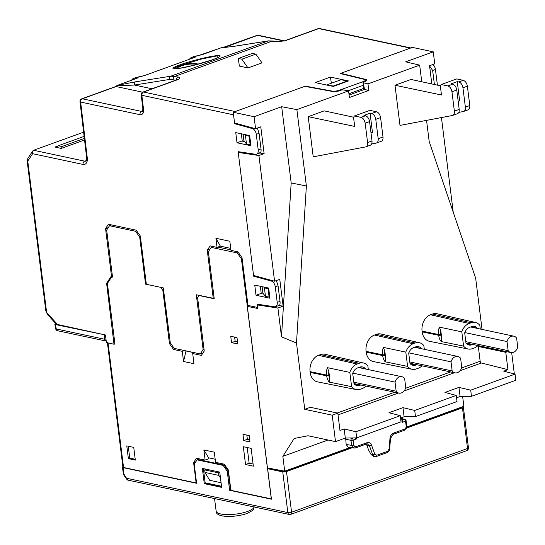 <?xml version="1.0" encoding="UTF-8"?>
<svg xmlns="http://www.w3.org/2000/svg" width="545" height="545" viewBox="0 0 545 545"><rect width="100%" height="100%" fill="white"/><g stroke="black" fill="none" stroke-linecap="round" stroke-linejoin="round"><path stroke-width="0.82" d="M181.158 65.25C175.463 67.335 173.317 68.493 174.707 68.731L179.775 68.282L194.79 65.059L212.986 59.616L217.823 57.641L216.76 55.951L201.575 59.003L181.158 65.25A2.671 1.615 -109.9 0 0 179.979 64.841C184.258 63.159 200.962 58.124 213.47 56.087C225.528 54.221 218.777 57.675 213.17 59.569C208.892 61.258 192.187 66.292 179.673 68.329C167.622 70.196 174.373 66.742 179.979 64.841M112.461 276.574L110.88 276.744L106.595 283.291L114.007 344.215L106.411 342.601L105.451 334.971L56.36 324.221L47.49 314.492A2.671 1.199 -42.4 0 1 47.463 313.416L57.879 324.847M204.021 349.256L203.128 349.577L200.281 353.923L174.209 348.371L170.292 342.819L163.289 287.903L146.339 284.292L140.324 236.005L136.216 230.181L108.401 224.261L105.56 228.607L111.575 276.894M214.131 297.952L213.238 298.272L196.302 294.77L203.128 349.577M203.013 352.935L200.281 353.923M411.264 48.055A2.671 1.989 102 0 0 410.392 48.123L340.203 73.534L364.128 79.352A5.334 1.499 -7.1 0 1 365.273 80.108A5.334 1.499 -7.1 0 1 363.454 81.512L339.181 90.3A5.334 1.499 -7.1 0 1 331.864 91.035L305.411 86.137L235.222 111.548L143.539 92.037A2.671 1.989 102 0 0 141.857 95.3A2.671 0.763 173.2 0 1 141.209 94.891L142.872 108.905L142.531 111.378A4.006 2.418 -109.9 0 1 141.645 111.425L142.701 111.044M331.387 83.228L330.406 77.083L315.208 82.588L333.288 86.437L348.487 80.933L330.406 77.083M142.654 92.194L116.146 86.553L82.329 98.795A2.671 1.989 -78 0 0 80.646 102.065L87.282 157.975A2.671 0.763 -6.8 0 1 86.635 157.566L79.992 101.656A2.671 0.763 -6.8 0 0 80.646 102.065L139.963 114.688A6.669 4.033 70.1 0 0 143.526 109.313L141.857 95.3L233.539 114.811L234.65 123.708L252.321 128.559A5.334 3.222 70.1 0 1 256.279 134.349L258.221 149.909A5.334 3.222 70.1 0 1 256.559 154.187A5.334 3.222 70.1 0 1 255.53 154.283L238.131 151.667L253.643 276.206L271.321 281.057A5.334 3.222 70.1 0 1 275.273 286.847L277.214 302.407A5.334 3.222 70.1 0 1 275.552 306.685A5.334 3.222 70.1 0 1 274.523 306.774L257.124 304.165L257.533 307.421L247.975 305.452L242.021 257.649L237.913 251.824L230.957 250.346L229.827 241.251L215.922 238.294L220.391 246.177L217.053 247.389L215.922 238.294M235.808 123.293L234.65 123.708M235.753 132.605L237.021 142.77L250.932 145.733L249.665 135.569L235.753 132.605M244.725 141.659L241.823 141.032L237.021 142.77M254.801 275.784L253.643 276.206M254.753 285.103L256.021 295.267L269.925 298.231L268.658 288.06L254.753 285.103M263.712 294.15L260.817 293.53L256.021 295.267M136.1 78.589L117.529 85.299A2.671 1.615 70.1 0 1 117.706 85.252L135.719 81.784A2.671 2.112 80.9 0 0 134.445 85.04L117.332 85.776A2.671 1.158 -134.9 0 0 116.555 85.912L115.554 86.587A2.671 1.615 70.1 0 1 116.146 86.553L117.332 85.776A2.671 1.09 76.5 0 1 117.706 85.252L136.454 78.46C138.055 77.84 138.13 77.642 136.672 77.86L135.794 78.684M410.392 48.123L318.709 28.606L284.797 40.889L275.45 41.774L268.133 40.95L233.253 46.468L221.161 47.79A2.671 2.623 -75.4 0 1 222.401 47.728A2.671 1.785 100.8 0 1 222.401 47.728L256.906 35.405A2.671 1.615 -109.9 0 1 257.499 35.37L223.886 47.66M233.253 46.468A2.671 2.119 -99 0 1 233.56 46.393L222.36 47.722A2.671 1.785 100.8 0 1 222.394 47.728A2.671 2.671 0 0 0 220.984 47.837A2.671 1.615 -109.9 0 1 221.161 47.79L197.494 55.924M193.788 57.681L194.66 56.864C196.118 56.646 196.043 56.843 194.442 57.463L144.432 75.578L139.506 76.92M84.543 139.983L61.244 148.417L54.95 147.082L58.049 145.958M87.282 157.975A8.005 4.837 70.1 0 1 83.01 164.42L32.625 153.697L32.755 150.951L33.586 150.277L83.617 132.162M238.369 58.465L252.369 53.396L255.843 54.132L262.009 62.873L248.009 67.941L239.323 66.088L238.369 58.465L241.844 59.201L248.009 67.941M213.238 298.272L207.257 250.25L210.097 245.904L217.053 247.389M220.391 246.177L230.712 248.377M211.821 247.158L212.332 246.381M432.941 64.501A5.334 3.222 70.1 0 1 435.448 69.474L437.39 85.034A5.334 3.222 70.1 0 1 437.403 85.149M106.595 283.291L107.76 282.869M108.285 227.619L105.56 228.607M110.131 225.514L110.635 224.738M209.982 249.263L207.257 250.25M429.576 65.945L432.648 70.489L434.399 84.502M348.057 90.804L363.311 85.279M278.713 305.261C279.837 305.575 280.266 304.287 280.014 301.392L278.073 285.832L276.376 280.559M259.72 152.764C260.837 153.077 261.273 151.789 261.021 148.894L259.079 133.334L257.383 128.068M255.843 54.132L241.844 59.201M213.102 59.582L217.816 57.641M135.719 81.784L170.783 76.198L178.113 77.015C180.415 77.69 180.197 78.603 177.459 79.754L143.539 92.037A2.671 1.615 -109.9 0 0 142.947 92.064A2.671 2.671 0 0 0 141.209 94.891M128.259 446.219L129.737 458.12L128.368 458.611L135.323 460.096L133.743 447.384L126.787 445.905L128.368 458.611M129.737 458.12L135.221 459.285M215.173 459.21L208.619 457.814L208.742 458.801L205.131 460.109L196.438 458.256L193.598 462.603L195.941 481.405L196.35 481.262M175.735 348.698L173.583 349.474L182.275 351.327L184.428 350.544M194.647 352.84L186.009 351.007L183.542 361.492L193.972 363.713L192.705 353.542L201.398 355.394L204.239 351.048L197.597 297.679L199.32 295.397M163.561 290.008L162.826 290.281L160.768 287.365L145.556 284.129L146.292 283.863M173.583 349.474L169.475 343.65L162.826 290.281M169.475 343.65L170.592 343.248M202.59 353.576L201.745 353.392M192.705 353.542L194.858 352.765M183.542 361.492L182.275 351.327M271.403 498.907L231.938 490.555A1.601 0.967 -109.9 0 1 230.705 488.81L228.362 470.001L224.254 464.177L215.561 462.33L214.294 452.159L203.864 449.938L208.619 457.814M195.791 461.806L193.598 462.603M198.857 458.774L198.326 459.585M205.131 460.109L203.864 449.938M237.007 337.614L237.797 343.97L231.543 342.635L230.746 336.279L237.007 337.614M249.208 435.591L250.005 441.947L243.744 440.612L242.954 434.263L249.208 435.591M246.831 435.087L247.355 439.304L249.739 439.815M243.744 440.612L247.355 439.304M234.623 337.103L235.154 341.327L237.531 341.838M231.543 342.635L235.154 341.327M247.198 447.534L249.147 463.195L253.091 464.033M249.147 463.195L245.536 464.504L253.357 466.166L251.143 448.371L243.322 446.709L245.536 464.504M269.87 468.38L269.441 468.536M107.392 342.553A2.671 0.749 -7.1 0 0 108.039 342.948L123.552 467.487L195.09 482.713A1.601 0.967 -109.9 0 0 195.444 482.693A1.601 0.967 -109.9 0 0 195.941 481.405M221.508 486.256L205.138 482.775M123.552 467.487A2.671 0.749 172.9 0 1 122.904 467.092L107.426 342.812M242.13 258.493L241.401 258.752L271.315 498.934M112.468 276.622L111.664 276.915L107.644 283.046A1.601 0.967 -109.9 0 0 107.474 284.061L114.804 342.9A1.601 0.967 70.1 0 1 114.307 344.188A1.601 0.967 70.1 0 1 113.953 344.202L108.039 342.948M111.67 224.956L109.518 225.732L106.67 230.079L112.529 277.098L111.664 276.915M213.368 246.599L211.215 247.382L208.374 251.722L214.226 298.742L199.014 295.506M241.401 258.752L237.293 252.934L238.41 252.526M211.215 247.382L237.293 252.934M140.433 236.843L139.704 237.109L145.556 284.129M139.704 237.109L135.589 231.284L136.713 230.882M109.518 225.732L135.589 231.284M230.896 249.848L217.898 247.083M221.072 482.727L209.73 480.315L204.975 472.447L204.661 469.906L218.565 472.862L219.785 472.42M204.975 472.447L218.886 475.404L218.565 472.862M204.661 469.906L206.412 469.272M220.487 478.06L218.886 475.404M213.006 484.451A20.015 5.62 -7.1 0 0 216.242 485.663M216.944 485.813A20.015 5.62 -7.1 0 0 221.522 486.344M350.619 447.697L284.327 471.704L268.576 468.353L267.636 468.693L271.437 499.193L229.629 490.296L231.264 490.098M230.569 489.955L228.191 470.894L224.084 465.069L223.143 465.41L197.065 459.857L194.224 464.204L196.602 483.265L123.15 467.63L123.967 474.205L123.633 474.797L123.354 474.068L123.967 474.205L127.666 480.063L289.272 514.466A2.671 2.671 0 0 0 290.737 514.364L466.704 450.647A2.671 2.671 0 0 0 468.448 447.806A2.671 0.749 172.9 0 1 467.535 448.508L462.473 407.844A2.671 0.749 -7.1 0 0 463.379 407.142A2.671 0.749 -7.1 0 0 462.732 406.747L462.651 406.733M224.084 465.069L198.012 459.517L197.065 459.857M195.819 482.557L196.527 482.707M122.863 466.786A2.671 0.749 -7.1 0 0 122.502 467.235A2.671 0.749 -7.1 0 0 123.15 467.63M228.191 470.894L227.251 471.234L223.143 465.41M229.629 490.296L227.251 471.234M203.374 468.625L205.206 483.32L221.577 486.801M205.206 483.32L204.266 483.653L221.645 487.359L219.751 472.106L202.365 468.407L204.266 483.653M447.2 412.327L447.247 412.708M267.636 468.693L282.76 471.909A2.671 0.749 -7.1 0 0 286.5 471.554L351.893 447.881M406.359 428.159L462.473 407.844M406.604 427.43L461.915 407.401L461.22 407.251M55.692 323.492L54.834 324.18L55.481 324.568L104.558 334.78M104.156 334.93L104.722 339.269L106.221 341.075M84.121 136.386L58.213 145.767L61.932 146.51L84.359 138.389M61.932 146.51L61.674 148.267M58.213 145.767L56.932 147.245M55.481 324.568L56.258 328.955A2.671 0.736 170 0 1 55.617 328.608A2.671 2.671 0 0 0 57.688 330.754A2.671 1.989 -78 0 1 56.258 328.955L104.722 339.269M328.008 440.013L282.855 456.363L284.694 471.166L267.37 467.91L247.246 306.351L257.662 308.484L257.22 304.928L258.677 304.396M261.246 293.619L260.333 286.288M255.578 128.722L234.554 122.945L233.226 112.27L304.812 86.348L332.355 91.458A5.334 1.499 -7.1 0 0 339.678 90.715L341.218 90.163A1.601 0.45 -7.1 0 1 343.411 89.939L348.568 90.899L296.868 109.613L281.683 106.718L254.086 116.712L255.578 128.722L260.783 126.835L264.121 153.656L258.923 155.536L274.578 281.213L253.548 275.443L238.226 152.43L239.684 151.898M242.253 141.128L241.34 133.791M340.85 73.691L340.802 73.316L412.395 47.395L433.255 51.836L405.657 61.83L419.677 65.148L367.97 83.869L363.311 82.738L364.503 89.434L349.086 95.021M363.971 88.092A1.601 0.45 -7.1 0 1 363.631 87.868L362.963 82.506A1.601 0.45 -7.1 0 1 363.508 82.091L365.048 81.532A5.334 1.499 -7.1 0 0 366.867 80.135A5.334 1.499 -7.1 0 0 365.715 79.379L340.802 73.316M348.568 90.899L349.393 97.507L368.795 90.477L364.503 89.434M368.795 90.477L367.97 83.869M347.24 81.382L347.192 81.001L341.116 79.706L327.116 84.775L333.193 86.069L347.192 81.001M333.24 86.423L333.193 86.069M327.116 84.775L326.741 85.04M362.963 82.506A1.601 0.45 -7.1 0 0 363.311 82.738M471.473 396.317L515.802 380.26L515.039 374.129L470.71 390.179L471.473 396.317L460.082 396.494L456.546 397.782M356.689 437.873L401.025 421.823L400.262 415.692L355.926 431.742L356.689 437.873L345.305 438.057L335.509 441.607L308.041 435.762L294.164 438.48L282.855 456.363M368.311 369.585L367.848 365.872A12.828 9.565 102 0 0 363.44 362.997L324.956 354.277A13.346 9.953 102 0 0 320.501 354.597L318.498 355.32A13.346 9.953 102 0 0 310.085 371.649L310.18 372.412A13.346 9.953 102 0 0 317.497 381.861L356.192 389.573A12.828 9.565 102 0 0 360.293 389.219L362.296 388.496A12.828 9.565 102 0 0 365.995 386.105M308.211 116.664L354.686 126.426L353.542 117.277L354.4 115.969L361.042 117.366C363.188 118.129 364.564 120.07 365.17 123.184L367.582 142.558C367.78 145.011 367.119 146.462 365.606 146.925L313.212 156.824L308.211 116.664L324.207 110.873L353.589 117.209M424.303 349.311L423.84 345.598A12.828 9.565 102 0 0 419.425 342.723L380.948 334.003A13.346 9.953 102 0 0 376.493 334.323L374.49 335.046A13.346 9.953 102 0 0 366.077 351.375L366.172 352.138A13.346 9.953 102 0 0 373.489 361.587L412.183 369.299A12.828 9.565 102 0 0 416.285 368.951L418.281 368.222A12.828 9.565 102 0 0 421.987 365.831M480.288 329.037L479.825 325.324A12.828 9.565 102 0 0 475.417 322.449L436.94 313.729A13.346 9.953 102 0 0 432.485 314.049L430.482 314.772A13.346 9.953 102 0 0 422.068 331.101L422.164 331.864A13.346 9.953 102 0 0 429.48 341.313L468.175 349.025A12.828 9.565 102 0 0 472.277 348.677L474.273 347.948A12.828 9.565 102 0 0 477.972 345.557M440.374 85.79L410.991 79.447L394.996 85.245L441.47 95L440.333 85.851L441.191 84.543L447.827 85.94C449.972 86.71 451.349 88.644 451.955 91.758L454.367 111.132C454.564 113.585 453.903 115.043 452.391 115.499L399.996 125.398L394.996 85.245M479.798 345.946L478.319 346.477L480.159 361.26A1.601 0.967 -109.9 0 0 481.364 362.997L460.041 370.723M482.046 329.412L475.662 278.195L429.181 141.489L426.551 120.384M421.748 81.77L419.677 65.148M296.868 109.613L306.379 185.954L296.494 343.071L304.75 409.329L310.343 407.299L337.811 413.144L339.971 430.461L344.168 428.942L355.926 431.742M274.578 281.213L279.776 279.333L283.114 306.154L277.916 308.034L281.499 336.817L291.18 182.97L281.683 106.718M304.75 409.329L332.212 415.174L335.509 441.607M296.494 343.071L281.499 336.817M277.916 308.034L257.22 304.928M258.923 155.536L238.226 152.43M233.226 112.27L254.086 116.712M511.68 352.663L514.33 373.945M462.637 396.453L463.863 406.291L406.693 426.994M441.443 117.57L453.229 212.216M349.822 447.588L284.694 471.166M371.009 132.96L372.467 132.435L370.069 113.197L371.642 113.523C373.788 114.293 375.164 116.228 375.771 119.341L378.182 138.716C378.38 141.169 377.719 142.627 376.2 143.083L371.656 143.941M370.055 145.311C371.554 144.861 372.201 143.403 372.003 140.957L369.592 121.583C368.992 118.469 367.63 116.521 365.497 115.751L363.944 115.411L370.069 113.197M457.241 113.742C458.74 113.292 459.387 111.841 459.19 109.388L456.778 90.014C456.179 86.9 454.809 84.952 452.684 84.182L451.131 83.848L457.255 81.627L459.646 100.866L458.195 101.39M415.113 347.09L421.435 348.493A8.761 6.533 102 0 0 418.553 346.688A8.761 6.533 102 0 0 415.624 346.899L413.628 347.621A8.761 6.533 102 0 0 408.702 353.106L409.997 363.488A8.761 6.533 102 0 0 413.001 365.314A8.761 6.533 102 0 0 415.801 365.075L416.782 364.721M385.138 361.812A13.121 9.79 -78 0 1 382.685 355.558L382.59 354.795A13.121 9.79 -78 0 1 383.339 347.383L384.818 351.089L385.744 358.542L385.138 361.812L407.592 366.383A12.828 9.565 102 0 0 412.183 369.299M471.105 326.816L477.427 328.219A8.761 6.533 102 0 0 474.545 326.414A8.761 6.533 102 0 0 471.616 326.625L469.62 327.354A8.761 6.533 102 0 0 464.694 332.832L465.982 343.214A8.761 6.533 102 0 0 468.993 345.04A8.761 6.533 102 0 0 471.793 344.808L472.774 344.447M441.13 341.538A13.121 9.79 -78 0 1 438.677 335.284L438.582 334.521A13.121 9.79 -78 0 1 439.331 327.109L440.81 330.815L441.736 338.268L441.13 341.538L463.584 346.109A12.828 9.565 102 0 0 468.175 349.025M359.121 367.357L365.443 368.767A8.761 6.533 102 0 0 362.561 366.962A8.761 6.533 102 0 0 359.639 367.173L357.636 367.895A8.761 6.533 102 0 0 352.71 373.38L354.005 383.755A8.761 6.533 102 0 0 357.009 385.588A8.761 6.533 102 0 0 359.809 385.349L360.797 384.995M329.146 382.086A13.121 9.79 -78 0 1 326.693 375.832L326.598 375.069A13.121 9.79 -78 0 1 327.347 367.657L328.826 371.363L329.752 378.816L329.146 382.086L351.6 386.657A12.828 9.565 102 0 0 356.192 389.573M253.153 307.612L255.067 306.917M433.255 51.836L434.746 63.847L429.549 65.727L431.817 83.944M306.379 185.954L291.18 182.97M327.347 367.657L349.822 372.399L351.6 386.657M363.44 362.997A12.828 9.565 102 0 0 359.155 363.304L357.152 364.026A12.828 9.565 102 0 0 349.822 372.399M383.339 347.383L405.814 352.125L407.592 366.383M419.425 342.723A12.828 9.565 102 0 0 415.147 343.03L413.144 343.752A12.828 9.565 102 0 0 405.814 352.125M439.331 327.109L461.806 331.851L463.584 346.109M475.417 322.449A12.828 9.565 102 0 0 471.139 322.756L469.136 323.478A12.828 9.565 102 0 0 461.806 331.851M457.255 81.627L458.829 81.961L463.284 80.347L456.71 78.923L441.191 84.543M463.284 80.347C465.41 81.116 466.772 83.058 467.378 86.171L469.79 105.546C469.988 107.999 469.334 109.45 467.835 109.906M457.541 113.66L452.391 115.499M458.829 81.961C460.975 82.724 462.351 84.666 462.95 87.772L465.369 107.147C465.559 109.6 464.905 111.057 463.386 111.514L458.836 112.379M468.141 109.824L463.386 111.514M354.4 115.969L369.926 110.349L376.5 111.766C378.625 112.542 379.988 114.484 380.594 117.597L383.006 136.972C383.203 139.425 382.549 140.876 381.05 141.325M370.355 145.229L365.606 146.925M381.357 141.244L376.2 143.083M264.121 153.656L259.815 153.009M250.789 144.589L246.497 144.043L243.867 140.494L243.077 134.165M244.766 134.52L245.42 135.405L249.065 136.182L250.141 144.82M249.712 135.943L249.065 136.182M245.42 135.405L246.497 144.043M283.114 306.154L278.808 305.507M269.782 297.086L265.49 296.541L262.86 292.992L262.07 286.656M263.76 287.017L264.414 287.903L268.058 288.673L269.135 297.318M268.705 288.441L268.058 288.673M264.414 287.903L265.49 296.541M400.262 415.692L388.96 412.722L402.959 407.653L404.097 416.768L400.555 418.056M515.039 374.129L503.744 371.165L507.94 369.646L505.787 352.322L478.319 346.477M505.787 352.322L507.266 351.791M507.94 369.646L481.364 362.997M402.959 407.653L414.718 410.453L456.247 395.418L444.952 392.448L458.951 387.379L470.71 390.179M332.212 415.174L337.811 413.144M404.097 416.768L415.481 416.584L457.017 401.549L456.247 395.418M415.481 416.584L414.718 410.453M458.951 387.379L460.082 396.494M344.168 428.942L345.305 438.057M348.929 93.767L364.346 88.181M507.02 341.558L508.151 350.667A7.473 5.573 102 0 0 510.938 352.574A7.473 5.573 102 0 0 517.75 347.192L516.612 338.084A7.473 5.573 102 0 0 513.826 336.176A7.473 5.573 102 0 0 511.421 336.354A7.473 5.573 102 0 0 507.02 341.558L464.79 332.566M508.151 350.667L465.791 341.654M451.028 361.832L452.159 370.941A7.473 5.573 102 0 0 454.946 372.848A7.473 5.573 102 0 0 461.758 367.466L460.627 358.358A7.473 5.573 102 0 0 457.841 356.45A7.473 5.573 102 0 0 455.436 356.628A7.473 5.573 102 0 0 451.028 361.832L408.798 352.84M452.159 370.941L409.799 361.921M395.036 382.106L396.174 391.215A7.473 5.573 102 0 0 398.96 393.122A7.473 5.573 102 0 0 405.766 387.74L404.635 378.625A7.473 5.573 102 0 0 401.849 376.724A7.473 5.573 102 0 0 399.444 376.902A7.473 5.573 102 0 0 395.036 382.106L352.806 373.114M396.174 391.215L353.807 382.195M374.98 456.703L372.719 454.782L369.449 445.783A1.601 0.681 -20 0 0 371.561 445.183L374.831 454.183L376.779 455.245L387.59 451.335L389.116 449.005L389.961 438.521C390.309 435.816 391.501 434.011 393.524 433.098L404.656 429.065L405.848 427.941L406.168 426.129A1.601 0.45 -7.1 0 0 406.713 425.713L406.093 420.74A1.601 1.601 0 0 0 404.915 419.391A1.601 1.219 104.7 0 0 404.336 419.418L402.312 418.887M354.107 448.188L352.819 447.69L351.593 445.313A1.601 0.45 -7.1 0 0 353.8 445.095L354.529 446.519L355.885 446.73L367.017 442.697C369.081 442.124 370.6 442.956 371.561 445.183M355.068 448.038A1.601 0.967 -109.9 0 0 355.388 448.01L355.388 448.01A1.601 0.967 -109.9 0 0 355.885 446.73M366.199 444.005A1.601 0.967 -109.9 0 0 366.519 443.977L355.388 448.01L348.48 447.391L346.164 444.543L345.666 438.051M367.017 442.697A1.601 0.967 -109.9 0 1 366.519 443.977L367.378 443.882L369.449 445.783L366.914 445.408L368.577 449.972L371.077 454.544L372.719 454.782A1.601 0.681 160 0 0 374.831 454.183M366.914 445.408L366.104 444.134M376.779 455.245A1.601 0.967 70.1 0 1 376.282 456.533L373.632 456.512L371.077 454.544M387.59 451.335A1.601 0.967 70.1 0 1 387.093 452.616L376.282 456.533A1.601 0.967 70.1 0 1 375.961 456.56M387.093 452.616L387.093 452.616C389.028 451.253 389.886 450.02 389.675 448.917L389.116 449.005M389.961 438.521L390.513 438.425L389.675 448.917M393.524 433.098A1.601 0.967 70.1 0 1 393.027 434.385L404.158 430.352A1.601 0.967 70.1 0 0 404.656 429.065M354.993 437.901L356.58 438.889L353.18 440.122L353.8 445.095M406.168 426.129L405.548 421.162L402.149 422.389L402.551 420.788L402.135 417.477M177.507 68.595A11.213 3.147 172.9 0 1 183.842 64.514A11.213 3.147 172.9 0 1 196.915 63.813A11.213 3.147 172.9 0 1 198.182 64.174M196.813 64.542A10.083 2.827 -7.1 0 0 196.098 64.358A10.083 2.827 -7.1 0 0 184.673 64.91A10.083 2.827 -7.1 0 0 178.562 68.459M175.878 80.142L169.509 79.454A2.671 2.112 80.9 0 1 170.783 76.198L268.133 40.95A2.671 2.119 -99 0 1 268.44 40.868L233.56 46.393M197.045 55.999L194.218 56.448L191.833 57.314L194.66 56.864M139.05 76.995L133.838 78.31L136.672 77.86M33.586 150.277L84.693 161.156L86.308 160.571M275.45 41.774A2.671 1.989 -78 0 1 276.322 41.706L273.113 41.018A2.671 1.989 -78 0 0 272.241 41.093L174.897 76.334A2.671 1.989 102 0 0 173.215 79.577M32.625 153.697L28.183 160.475A2.671 1.615 -109.9 0 0 27.897 162.165L46.461 311.175A2.671 1.615 -109.9 0 0 47.463 313.416M432.648 70.489L435.448 69.474M363.529 82.084L363.454 81.512M339.249 90.858L339.181 90.3M331.905 91.376L331.864 91.035M272.473 280.641L271.321 281.057M278.073 285.832L275.273 286.847M280.014 301.392L277.214 302.407M253.48 128.143L252.321 128.559M259.079 133.334L256.279 134.349M261.021 148.894L258.221 149.909M283.959 41.004L257.499 35.37A2.671 1.989 -78 0 1 258.371 35.302L284.408 40.848M79.992 101.656A2.671 2.671 0 0 1 81.736 98.829A2.671 1.615 70.1 0 1 82.329 98.795L141.645 111.425A2.671 1.989 -78 0 0 139.963 114.688M169.509 79.454L134.445 85.04L152.014 88.781M191.377 57.443L191.833 57.314A2.132 1.69 81 0 0 190.743 58.785M131.508 80.238L132.455 79.005L133.838 78.31A2.132 1.69 81 0 0 132.755 79.781M83.01 164.42A2.671 1.989 102 0 1 84.693 161.156A5.334 3.222 -109.9 0 0 85.878 161.095C86.253 161.443 86.505 160.271 86.635 157.566M136.734 77.363A2.132 1.69 81 0 0 136.475 77.383L144.432 75.578M194.722 56.367A2.132 1.69 81 0 0 194.47 56.387L202.079 54.698M223.082 47.647A2.671 1.615 -109.9 0 1 223.675 47.619L223.423 47.694M410.835 47.96L319.581 28.538A2.671 1.989 102 0 0 318.709 28.606A2.671 1.615 -109.9 0 0 318.116 28.64L284.204 40.923L276.322 41.706M202.42 54.575L220.984 47.837A2.671 1.615 -109.9 0 0 220.814 47.919M47.49 314.492L45.807 310.786A2.671 0.749 -7.1 0 0 46.461 311.175M45.807 310.786L27.25 161.77A2.671 0.749 -7.1 0 0 27.897 162.165M27.25 161.77L27.952 158.288A2.671 1.935 33.2 0 0 28.183 160.475M143.526 109.313A2.671 0.763 173.2 0 1 142.872 108.905M136.85 78.317L136.454 78.46M144.098 75.694L194.442 57.463M194.095 57.593L194.838 57.314M178.113 77.015A2.671 1.989 102 0 0 176.403 79.951M177.459 79.754A2.671 1.615 -109.9 0 0 176.866 79.788L142.947 92.064M284.797 40.889A2.671 1.615 -109.9 0 0 284.204 40.923M126.876 478.319L287.828 512.579L282.76 471.909M286.5 471.554L291.568 512.225L467.535 448.508A2.671 1.615 70.1 0 1 466.704 450.647M290.737 514.364A2.671 1.615 70.1 0 0 291.568 512.225A2.671 0.749 172.9 0 1 287.828 512.579A2.671 1.989 102 0 0 289.272 514.466M365.933 81.144L365.715 79.379M337.212 413.015L394.682 392.209M405.603 388.258L450.674 371.935M461.588 367.984L480.159 361.26M384.818 351.089A11.52 8.597 102 0 0 384.825 354.584L384.92 355.347A11.52 8.597 102 0 0 385.744 358.542M440.81 330.815A11.52 8.597 102 0 0 440.816 334.31L440.912 335.073A11.52 8.597 102 0 0 441.736 338.268M328.826 371.363A11.52 8.597 102 0 0 328.833 374.858L328.928 375.621A11.52 8.597 102 0 0 329.752 378.816M359.809 385.349L354.516 384.293M471.793 344.808L466.493 343.745M415.801 365.075L410.501 364.019M328.833 374.858A1.601 0.45 -7.1 0 1 326.598 375.069L310.085 371.649M357.152 364.026L318.498 355.32M328.928 375.621A1.601 0.45 -7.1 0 1 326.693 375.832L310.18 372.412M359.155 363.304L320.501 354.597M384.825 354.584A1.601 0.45 -7.1 0 1 382.59 354.795L366.077 351.375M413.144 343.752L374.49 335.046M384.92 355.347A1.601 0.45 -7.1 0 1 382.685 355.558L366.172 352.138M415.147 343.03L376.493 334.323M440.816 334.31A1.601 0.45 -7.1 0 1 438.582 334.521L422.068 331.101M469.136 323.478L430.482 314.772M440.912 335.073A1.601 0.45 -7.1 0 1 438.677 335.284L422.164 331.864M471.139 322.756L432.485 314.049M452.684 84.182L447.827 85.94M459.19 109.388L454.367 111.132M456.778 90.014L451.955 91.758M462.95 87.772L467.378 86.171M465.369 107.147L469.79 105.546M365.497 115.751L361.042 117.366M371.642 113.523L376.5 111.766M375.771 119.341L380.594 117.597M378.182 138.716L383.006 136.972M372.003 140.957L367.582 142.558M369.592 121.583L365.17 123.184M454.462 372.739L404.049 390.997M398.47 393.013L338.029 414.902M254.113 506.434C253.016 509.963 255.659 509.119 246.762 513.567C234.152 517.832 215.473 517.573 216.154 511.162A19.123 5.368 -7.1 0 0 227.572 514.616A19.123 5.368 -7.1 0 0 247.594 511.442A19.123 5.368 -7.1 0 0 254.079 506.973M405.848 427.941A1.601 0.368 27.3 0 1 406.223 428.452L406.713 425.713M354.529 446.519A1.601 1.001 128.1 0 1 352.819 447.69M350.101 437.982L351.968 438.378L353.208 437.928M402.462 420.093L404.336 419.418A1.601 0.967 -109.9 0 1 405.548 421.162A1.601 0.45 -7.1 0 0 406.093 420.74M356.45 437.88L356.58 438.889M402.149 422.389L401.563 417.688M346.164 444.543L351.593 445.313L350.973 440.34L345.496 439.168M350.973 440.34A1.601 0.45 -7.1 0 0 353.18 440.122A1.601 0.967 70.1 0 0 351.968 438.378A1.601 1.151 102.1 0 0 350.973 440.34M365.436 81.382L365.273 80.108M279.299 305.329L275.552 306.685M260.306 152.832L256.559 154.187M189.497 59.235L190.443 58.002L193.857 56.544M133.484 78.405L135.869 77.54M258.371 35.302A2.671 2.671 0 0 0 256.906 35.405M32.755 150.951L27.952 158.288M81.736 98.829L115.554 86.587M117.529 85.299A2.671 2.671 0 0 0 116.555 85.912M177.595 79.706L177.881 79.311L176.866 79.788M319.581 28.538A2.671 2.671 0 0 0 318.116 28.64M273.113 41.018L268.44 40.868M195.444 482.693L196.479 482.318M123.354 474.075L122.502 467.235M127.08 479.682L123.633 474.797M468.448 447.806L463.379 407.142M54.834 324.18L55.617 328.608M106.105 341.054L57.688 330.754M216.154 511.162L214.526 498.552M513.826 336.176L470.635 326.986M510.938 352.574L465.961 342.996M457.841 356.45L414.643 347.254M454.946 372.848L409.969 363.27M401.849 376.724L358.651 367.528M398.96 393.122L353.978 383.544M390.513 438.425L393.027 434.385M406.223 428.452L404.158 430.352M402.292 418.703L404.915 419.391"/></g></svg>
